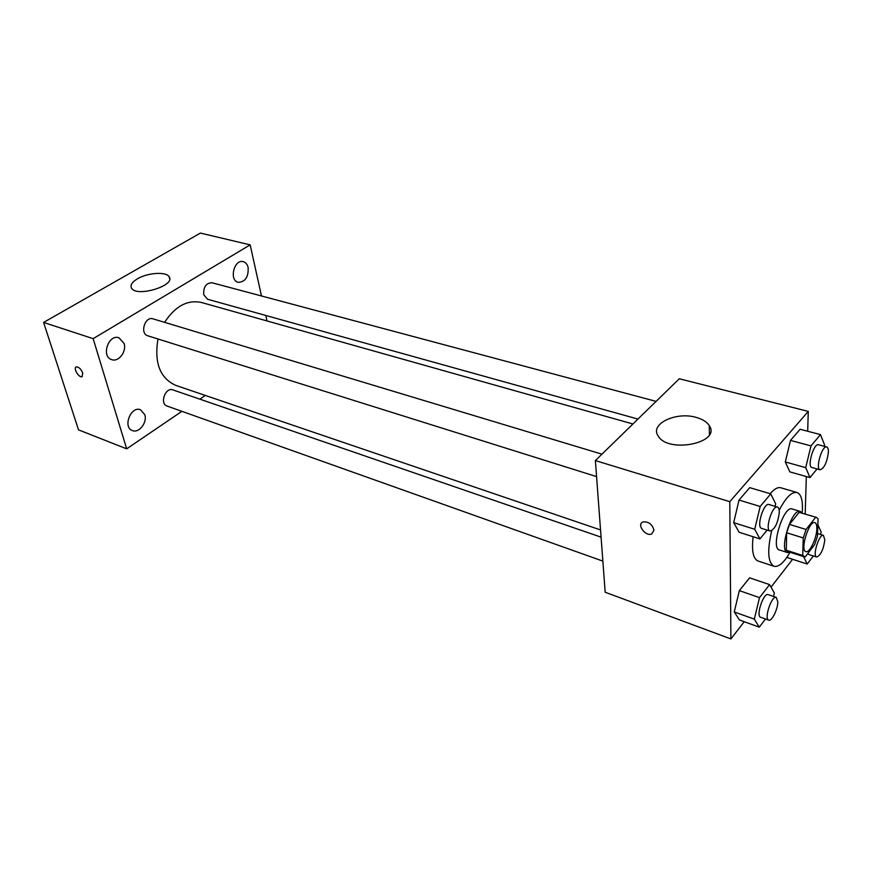 <?xml version="1.0" encoding="UTF-8"?>
<svg xmlns="http://www.w3.org/2000/svg" width="872" height="872" viewBox="0 0 872 872"><rect width="100%" height="100%" fill="white"/><g stroke="black" fill="none" stroke-linecap="round" stroke-linejoin="round"><path stroke-width="1.31" d="M816.846 528.846C816.715 538.34 809.532 553.317 805.87 551.627C799.689 550.505 809.151 520.028 814.884 522.611C816.279 523.145 816.933 525.217 816.846 528.846M815.625 517.314L806.088 529.5L803.243 537.926L802.72 555.497L805.248 556.881L814.655 544.575L817.435 536.356L818.078 518.894L816.443 517.401L799.123 512.355L789.487 524.388L806.088 529.5M804.202 556.805L787.819 551.54L786.293 550.243L802.72 555.497M789.487 524.388L786.653 532.748L786.293 550.243M799.123 512.355L816.443 517.401M802.087 513.085L800.278 511.428C791.896 507.678 778.467 550.897 787.492 552.565L789.923 552.216M787.492 552.565L779.394 549.96C770.259 548.259 783.634 505.204 792.125 508.976L800.278 511.428M786.653 532.748L803.243 537.926M779.219 510.251C785.803 497.498 791.722 491.579 796.964 492.495C800.801 493.944 802.622 499.373 802.447 508.79L802.175 513.107M790.021 552.249C784.07 562.604 778.751 567.28 774.042 566.288C767.883 562.68 767.098 550.842 771.687 530.743M774.042 566.288L758.062 561.012C753.146 558.799 751.501 550.712 753.136 536.738M770.172 493.705C774.238 488.952 777.78 486.979 780.811 487.775L796.964 492.495M773.529 596.459L774.369 593.025L769.616 584.622L749.571 577.831L739.347 590.627L734.257 611.959L739.456 619.992L759.305 627.153L765.507 618.978M775.11 506.37L775.709 503.907L770.75 493.868L749.746 487.655L739.031 500.059L733.69 522.655L739.151 532.28L759.937 538.907L767.131 530.1M807.69 431.248L808.279 411.399L729.788 501.673L730.91 638.925L744.241 621.714M771.033 587.129L792.594 559.29M805.194 514.022L806.328 476.537M787.939 557.786L787.351 556.641L787.939 557.786L807.221 564.031L813.347 555.965M824.193 446.29L824.541 444.884L820.487 434.605L800.104 429.264L790.501 440.404L785.301 461.953L789.814 471.861L809.99 477.584L817.042 468.94M808.279 411.399L679.288 378.764L595.38 460.58L605.179 592.252L730.91 638.925M595.38 460.58L729.788 501.673M696.216 417.416C702.505 419.17 706.843 421.885 709.252 425.569C721.678 442.954 667.788 453.887 658.109 435.88C649.651 423.923 676.149 411.344 696.216 417.416M653.967 530.198L651.667 534.024C645.4 536.792 636.32 524.148 643.013 521.936C648.605 521.467 652.256 524.225 653.967 530.198M653.978 530.198L651.667 534.013C645.4 536.792 636.331 524.148 643.024 521.936M600.536 529.936L175.675 385.348C159.968 378.132 154.072 362.676 157.985 338.99M164.612 322.346C175.218 306.148 187.491 299.532 201.432 302.475L632.919 423.977M656.093 401.382L211.94 282.735C206.054 283.029 203.318 287.019 203.743 294.725L207.58 299.26L637.944 419.072M602.857 561.11L167.01 406.036C159.358 403.78 165.451 386.874 172.82 389.871L601.081 537.152M596.568 476.592L147.793 335.796C139.542 333.682 144.981 315.958 152.992 318.847L601.942 454.17M261.48 295.968L250.166 244.869L93.151 338.663L126.691 448.84L181.899 411.333M199.819 399.158L205.302 395.43M267.017 320.94L265.797 315.468M144.806 414.712L140.545 409.764C130.898 405.622 122.407 427.345 132.435 430.561C138.953 433.482 147.466 422.517 144.806 414.712M248.139 267.551C247.354 264.358 245.719 262.396 243.266 261.676C234.11 258.842 228.856 280.457 238.22 282.343C245.283 281.95 248.585 277.024 248.139 267.551M124.097 343.47L119.028 337.802C108.499 333.78 100.836 356.583 111.703 359.624C118.592 362.37 126.822 351.558 124.097 343.47M250.166 244.869L200.418 233.075L43.6 322.433L78.513 429.852L126.691 448.84M43.6 322.433L93.151 338.663M82.742 373.074L82.001 376.715C78.731 377.958 72.812 367.668 76.355 366.883C78.883 366.959 81.02 369.02 82.742 373.074M137.504 278.778C147.597 272.674 166.138 271.443 169.103 276.718C176.253 285.427 136.806 297.635 131.563 288.218C129.972 285.286 131.945 282.136 137.504 278.778M82.317 376.573L82.001 376.715C78.949 377.903 73.139 368.464 76.049 367.025M820.487 434.605L810.993 445.908L805.706 467.654L809.99 477.584M820.105 469.79L811.897 467.501C806.894 466.749 813.783 442.878 818.47 444.764L826.711 446.955C827.92 447.391 828.476 449.189 828.389 452.339C826.983 462.498 824.225 468.319 820.105 469.79C815.146 469.049 822.067 445.091 826.711 446.955M800.104 429.264L790.501 440.404L785.301 461.953L805.706 467.654M785.301 461.953L789.814 471.861M790.501 440.404L810.993 445.908M770.75 493.868L760.166 506.479L754.716 529.282L759.937 538.907M770.063 531.015L761.605 528.367C756.068 527.309 763.785 502.283 768.973 504.517L777.464 507.079C778.718 507.548 779.339 509.292 779.317 512.322C777.9 523.233 774.816 529.468 770.063 531.015C764.591 529.98 772.341 504.855 777.464 507.079M749.746 487.655L739.031 500.059L733.69 522.655L754.716 529.282M733.69 522.655L739.151 532.28M739.031 500.059L760.166 506.479M803.57 556.598L807.221 564.031M820.585 534.471L821.173 532.083L817.86 524.693M816.661 557.023C812.148 556.194 819.255 533.446 823.43 535.354L824.825 539.942C823.386 549.807 820.661 555.497 816.661 557.023L808.824 554.527L807.854 553.48M769.616 584.622L759.512 597.625L754.313 619.131L759.305 627.153M768.712 620.123L760.646 617.256C755.632 616.123 763.556 592.371 768.178 594.617L776.276 597.407L777.802 601.833C777.879 609.245 771.742 621.66 768.712 620.123C763.763 619.011 771.709 595.173 776.276 597.407M749.571 577.831L739.347 590.627L734.257 611.959L754.313 619.131M734.257 611.959L739.456 619.992M739.347 590.627L759.512 597.625M709.416 434.659L709.252 425.569M169.691 278.931L169.103 276.718M817.533 533.533L823.43 535.354"/></g></svg>
